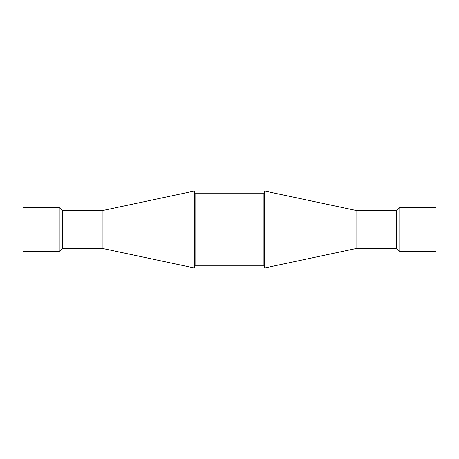 <?xml version="1.0" encoding="UTF-8"?>
<svg xmlns="http://www.w3.org/2000/svg" width="459" height="459" viewBox="0 0 459 459"><rect width="100%" height="100%" fill="white"/><g stroke="black" fill="none" stroke-linecap="round" stroke-linejoin="round"><path stroke-width="0.69" d="M195.075 193.698L263.925 193.698L263.925 265.302L195.075 265.302L194.501 267.999L194.501 191.001L195.075 193.698L195.075 265.302M263.925 193.698L264.499 191.001L264.499 267.999L356.855 248.365L396.702 248.365L399.8 251.463L436.05 251.463L436.05 207.537L399.8 207.537L399.8 251.463M264.499 191.001L356.855 210.635L356.855 248.365M356.855 210.635L396.702 210.635L396.702 248.365M102.145 210.635L62.298 210.635L62.298 248.365L102.145 248.365L102.145 210.635L194.501 191.001M59.2 249.329L59.2 207.537L22.95 207.537L22.95 251.463L59.2 251.463L59.2 249.329M396.702 210.635L399.8 207.537M62.298 210.635L59.2 207.537M62.298 248.365L59.2 251.463M102.145 248.365L194.501 267.999M263.925 265.302L264.499 267.999"/></g></svg>
